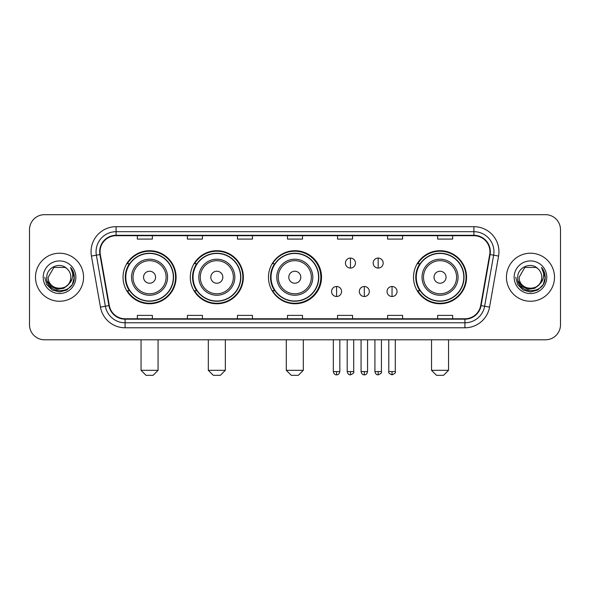 <?xml version="1.0" encoding="UTF-8"?>
<svg xmlns="http://www.w3.org/2000/svg" width="590" height="590" viewBox="0 0 590 590"><rect width="100%" height="100%" fill="white"/><g stroke="black" fill="none" stroke-linecap="round" stroke-linejoin="round"><path stroke-width="0.89" d="M413.509 277.234A26.528 26.528 0 0 0 440.037 303.762A26.528 26.528 0 0 0 466.565 277.234A26.528 26.528 0 0 0 440.037 250.706A26.528 26.528 0 0 0 413.509 277.234M268.472 277.234A26.528 26.528 0 0 0 295 303.762A26.528 26.528 0 0 0 321.528 277.234A26.528 26.528 0 0 0 295 250.706A26.528 26.528 0 0 0 268.472 277.234M190.305 277.234A26.528 26.528 0 0 0 216.825 303.762A26.528 26.528 0 0 0 243.353 277.234A26.528 26.528 0 0 0 216.825 250.706A26.528 26.528 0 0 0 190.305 277.234M123.037 277.234A26.528 26.528 0 0 0 149.565 303.762A26.528 26.528 0 0 0 176.085 277.234A26.528 26.528 0 0 0 149.565 250.706A26.528 26.528 0 0 0 123.037 277.234M129.402 290.745A24.271 24.271 0 0 1 129.402 263.723M196.662 290.745A24.271 24.271 0 0 1 196.662 263.723M274.638 290.745A24.271 24.271 0 0 1 274.638 263.723M419.874 290.745A24.271 24.271 0 0 1 419.874 263.723M29.5 229.687L29.5 324.78A15.016 15.016 0 0 0 44.516 339.796L545.485 339.796A15.016 15.016 0 0 0 560.5 324.78L560.5 229.687A15.016 15.016 0 0 0 545.485 214.672L44.516 214.672A15.016 15.016 0 0 0 29.5 229.687L29.5 324.78M35.503 277.234A24.02 24.02 0 0 0 59.531 301.254A24.02 24.02 0 0 0 83.551 277.234A24.02 24.02 0 0 0 59.531 253.213A24.02 24.02 0 0 0 35.503 277.234A24.02 24.02 0 0 0 59.531 301.254A24.02 24.02 0 0 0 83.551 277.234A24.02 24.02 0 0 0 59.531 253.213A24.02 24.02 0 0 0 35.503 277.234M506.449 277.234A24.02 24.02 0 0 0 530.469 301.254A24.02 24.02 0 0 0 554.497 277.234A24.02 24.02 0 0 0 530.469 253.213A24.02 24.02 0 0 0 506.449 277.234A24.02 24.02 0 0 0 530.469 301.254A24.02 24.02 0 0 0 554.497 277.234A24.02 24.02 0 0 0 530.469 253.213A24.02 24.02 0 0 0 506.449 277.234M100.064 251.709A16.018 16.018 0 0 1 116.083 235.698L473.918 235.698A16.018 16.018 0 0 1 489.693 254.489L480.688 305.539A16.018 16.018 0 0 1 464.92 318.77L125.08 318.77A16.018 16.018 0 0 1 109.312 305.539L100.307 254.489A16.018 16.018 0 0 1 100.064 251.709M99.666 251.709A16.417 16.417 0 0 0 99.916 254.563L108.914 305.605A16.417 16.417 0 0 0 125.08 319.175L464.92 319.175A16.417 16.417 0 0 0 481.086 305.605L490.084 254.563A16.417 16.417 0 0 0 473.918 235.292L116.083 235.292A16.417 16.417 0 0 0 99.666 251.709M91.435 256.053A25.023 25.023 0 0 1 116.083 226.685L473.918 226.685A25.023 25.023 0 0 1 498.565 256.053L489.56 307.102A25.023 25.023 0 0 1 464.92 327.782L125.08 327.782A25.023 25.023 0 0 1 100.44 307.102L91.435 256.053L96.369 255.182A20.016 20.016 0 0 1 116.083 231.693L473.918 231.693A20.016 20.016 0 0 1 493.631 255.182L484.633 306.232A20.016 20.016 0 0 1 464.92 322.774L125.08 322.774A20.016 20.016 0 0 1 105.367 306.232L96.369 255.182A20.016 20.016 0 0 1 96.059 251.709M545.485 214.672L44.516 214.672M44.516 339.796L545.485 339.796M560.5 324.78L560.5 229.687M481.086 305.605L484.633 306.232L493.631 255.182L498.565 256.053M287.492 235.698L287.492 239.083L302.508 239.083L302.508 235.698M237.446 235.698L237.446 239.083L252.461 239.083L252.461 235.698M187.399 235.698L187.399 239.083L202.414 239.083L202.414 235.698M137.352 235.698L137.352 239.083L152.368 239.083L152.368 235.698M337.539 235.698L337.539 239.083L352.555 239.083L352.555 235.698M387.586 235.698L387.586 239.083L402.601 239.083L402.601 235.698M437.632 235.698L437.632 239.083L452.648 239.083L452.648 235.698M302.508 318.77L302.508 315.385L287.492 315.385L287.492 318.77M252.461 318.77L252.461 315.385L237.446 315.385L237.446 318.77M202.414 318.77L202.414 315.385L187.399 315.385L187.399 318.77M152.368 318.77L152.368 315.385L137.352 315.385L137.352 318.77M352.555 318.77L352.555 315.385L337.539 315.385L337.539 318.77M402.601 318.77L402.601 315.385L387.586 315.385L387.586 318.77M452.648 318.77L452.648 315.385L437.632 315.385L437.632 318.77M68.197 284.498C62.193 292.618 47.628 287.426 48.218 277.234C47.525 291.821 71.53 291.821 70.837 277.234C71.53 291.821 47.525 291.821 48.218 277.234L53.874 267.44L65.18 267.44L66.936 268.686C59.996 261.414 46.632 267.403 46.758 277.234C45.489 294.698 73.794 295.148 74.252 278.082L74.281 277.234C74.237 273.524 73.005 270.264 70.579 267.462C72.422 270.486 73.072 273.745 72.526 277.234C71.995 280.198 70.557 282.625 68.197 284.498A11.313 11.313 0 0 0 70.837 277.234C71.53 291.821 47.525 291.821 48.218 277.234L53.874 267.44M70.837 277.234A11.313 11.313 0 0 0 66.936 268.686M68.919 283.893L63.809 288.311L57.119 289.248L50.961 286.46L47.112 280.899M43.21 277.234A16.314 16.314 0 0 0 59.531 293.547A16.314 16.314 0 0 0 75.845 277.234A16.314 16.314 0 0 0 59.531 260.92A16.314 16.314 0 0 0 43.21 277.234M70.579 267.462L74.274 277.661L73.588 272.764L74.274 277.661L73.588 272.764L74.274 277.661L70.689 267.587L74.274 277.661L70.689 267.587L74.281 277.234L72.305 284.609L66.906 290.007L59.531 291.984L52.156 290.007L46.75 284.609L44.781 277.234M70.689 267.587L74.274 277.669M153.068 375.329L146.062 375.329L141.054 370.321L158.068 370.321L153.068 375.329M155.568 277.234A6.003 6.003 0 0 0 149.565 271.23A6.003 6.003 0 0 0 143.554 277.234A6.003 6.003 0 0 0 149.565 283.237A6.003 6.003 0 0 0 155.568 277.234M167.582 277.234A18.017 18.017 0 0 0 149.565 259.217A18.017 18.017 0 0 0 131.548 277.234A18.017 18.017 0 0 0 149.565 295.251A18.017 18.017 0 0 0 167.582 277.234A18.017 18.017 0 0 1 149.565 295.251A18.017 18.017 0 0 1 131.548 277.234M173.335 277.234A23.77 23.77 0 0 0 149.565 253.464A23.77 23.77 0 0 0 125.788 277.234A23.77 23.77 0 0 0 149.565 301.003A23.77 23.77 0 0 0 173.335 277.234M175.584 277.234A26.026 26.026 0 0 1 127.322 290.745L129.734 290.745A23.998 23.998 0 0 0 165.436 295.229A23.998 23.998 0 0 0 165.436 259.239A23.998 23.998 0 0 0 129.734 263.723L127.322 263.723A26.026 26.026 0 0 1 175.584 277.234M220.328 375.329L213.322 375.329L208.322 370.321L225.336 370.321L220.328 375.329M222.836 277.234A6.003 6.003 0 0 0 216.825 271.23A6.003 6.003 0 0 0 210.822 277.234A6.003 6.003 0 0 0 216.825 283.237A6.003 6.003 0 0 0 222.836 277.234M234.842 277.234A18.017 18.017 0 0 0 216.825 259.217A18.017 18.017 0 0 0 198.808 277.234A18.017 18.017 0 0 0 216.825 295.251A18.017 18.017 0 0 0 234.842 277.234A18.017 18.017 0 0 1 216.825 295.251A18.017 18.017 0 0 1 198.808 277.234M240.602 277.234A23.77 23.77 0 0 0 216.825 253.464A23.77 23.77 0 0 0 193.055 277.234A23.77 23.77 0 0 0 216.825 301.003A23.77 23.77 0 0 0 240.602 277.234M242.851 277.234A26.026 26.026 0 0 1 194.582 290.745L196.994 290.745A23.998 23.998 0 0 0 232.703 295.229A23.998 23.998 0 0 0 232.703 259.239A23.998 23.998 0 0 0 196.994 263.723L194.582 263.723A26.026 26.026 0 0 1 242.851 277.234M298.304 375.329L291.298 375.329L286.29 370.321L303.304 370.321L298.304 375.329M300.804 277.234A6.003 6.003 0 0 0 294.801 271.23A6.003 6.003 0 0 0 288.798 277.234A6.003 6.003 0 0 0 294.801 283.237A6.003 6.003 0 0 0 300.804 277.234M312.818 277.234A18.017 18.017 0 0 0 294.801 259.217A18.017 18.017 0 0 0 276.784 277.234A18.017 18.017 0 0 0 294.801 295.251A18.017 18.017 0 0 0 312.818 277.234A18.017 18.017 0 0 1 294.801 295.251A18.017 18.017 0 0 1 276.784 277.234M318.57 277.234A23.77 23.77 0 0 0 294.801 253.464A23.77 23.77 0 0 0 271.024 277.234A23.77 23.77 0 0 0 294.801 301.003A23.77 23.77 0 0 0 318.57 277.234M320.827 277.234A26.026 26.026 0 0 1 272.558 290.745L274.969 290.745A23.998 23.998 0 0 0 310.679 295.229A23.998 23.998 0 0 0 310.679 259.239A23.998 23.998 0 0 0 274.969 263.723L272.558 263.723A26.026 26.026 0 0 1 320.827 277.234M443.54 375.329L436.534 375.329L431.526 370.321L448.548 370.321L443.54 375.329M446.04 277.234A6.003 6.003 0 0 0 440.037 271.23A6.003 6.003 0 0 0 434.034 277.234A6.003 6.003 0 0 0 440.037 283.237A6.003 6.003 0 0 0 446.04 277.234M458.054 277.234A18.017 18.017 0 0 0 440.037 259.217A18.017 18.017 0 0 0 422.02 277.234A18.017 18.017 0 0 0 440.037 295.251A18.017 18.017 0 0 0 458.054 277.234A18.017 18.017 0 0 1 440.037 295.251A18.017 18.017 0 0 1 422.02 277.234M463.806 277.234A23.77 23.77 0 0 0 440.037 253.464A23.77 23.77 0 0 0 416.267 277.234A23.77 23.77 0 0 0 440.037 301.003A23.77 23.77 0 0 0 463.806 277.234M466.063 277.234A26.026 26.026 0 0 1 417.794 290.745L420.205 290.745A23.998 23.998 0 0 0 455.915 295.229A23.998 23.998 0 0 0 455.915 259.239A23.998 23.998 0 0 0 420.205 263.723L417.794 263.723A26.026 26.026 0 0 1 466.063 277.234M350.453 258.066A5.008 5.008 0 0 0 345.445 263.066A5.008 5.008 0 0 0 350.453 268.074A5.008 5.008 0 0 0 355.46 263.066A5.008 5.008 0 0 0 350.453 258.066L350.453 268.074A5.008 5.008 0 0 0 355.46 263.066A5.008 5.008 0 0 0 350.453 258.066M378.175 258.066A5.008 5.008 0 0 0 373.175 263.066A5.008 5.008 0 0 0 378.175 268.074A5.008 5.008 0 0 0 383.183 263.066A5.008 5.008 0 0 0 378.175 258.066L378.175 268.074A5.008 5.008 0 0 0 383.183 263.066A5.008 5.008 0 0 0 378.175 258.066M336.588 286.489A5.008 5.008 0 0 0 331.587 291.497A5.008 5.008 0 0 0 336.588 296.505A5.008 5.008 0 0 0 341.595 291.497A5.008 5.008 0 0 0 336.588 286.489L336.588 296.505A5.008 5.008 0 0 0 341.595 291.497A5.008 5.008 0 0 0 336.588 286.489M364.318 286.489A5.008 5.008 0 0 0 359.31 291.497A5.008 5.008 0 0 0 364.318 296.505A5.008 5.008 0 0 0 369.318 291.497A5.008 5.008 0 0 0 364.318 286.489L364.318 296.505A5.008 5.008 0 0 0 369.318 291.497A5.008 5.008 0 0 0 364.318 286.489M392.04 286.489A5.008 5.008 0 0 0 387.04 291.497A5.008 5.008 0 0 0 392.04 296.505A5.008 5.008 0 0 0 397.048 291.497A5.008 5.008 0 0 0 392.04 286.489L392.04 296.505A5.008 5.008 0 0 0 397.048 291.497A5.008 5.008 0 0 0 392.04 286.489M541.782 277.234C542.476 291.821 518.47 291.821 519.163 277.234L524.82 267.44L536.126 267.44L537.881 268.686C530.941 261.414 517.577 267.403 517.703 277.234C516.427 294.698 544.74 295.148 545.197 278.082L545.219 277.234C545.182 273.524 543.943 270.264 541.517 267.462C543.368 270.486 544.017 273.745 543.471 277.234C542.94 280.198 541.495 282.625 539.142 284.498A11.313 11.313 0 0 0 541.782 277.234C542.476 291.821 518.47 291.821 519.163 277.234C518.47 291.821 542.476 291.821 541.782 277.234A11.313 11.313 0 0 0 537.881 268.686M539.142 284.498C533.131 292.618 518.573 287.426 519.163 277.234M539.857 283.893L534.754 288.311L528.057 289.248L521.899 286.46L518.057 280.899M514.155 277.234A16.314 16.314 0 0 0 530.469 293.547A16.314 16.314 0 0 0 546.79 277.234A16.314 16.314 0 0 0 530.469 260.92A16.314 16.314 0 0 0 514.155 277.234M541.517 267.462L545.219 277.661L544.526 272.764L545.219 277.661L544.526 272.764L545.219 277.661L541.627 267.587L545.219 277.661L541.627 267.587L545.219 277.234L543.25 284.609L537.844 290.007L530.469 291.984L523.094 290.007L517.696 284.609L515.719 277.234M541.627 267.587L545.219 277.669M473.918 226.685L473.918 235.292M96.369 255.182L99.916 254.563M125.08 327.782L125.08 319.175M464.92 319.175L464.92 327.782M100.44 307.102L108.914 305.605M490.084 254.563L493.631 255.182M116.083 226.685L116.083 235.292M484.633 306.232L489.56 307.102M166.115 277.234A16.55 16.55 0 0 0 149.565 260.684A16.55 16.55 0 0 0 133.016 277.234A16.55 16.55 0 0 0 149.565 293.783A16.55 16.55 0 0 0 166.115 277.234M233.375 277.234A16.55 16.55 0 0 0 216.825 260.684A16.55 16.55 0 0 0 200.276 277.234A16.55 16.55 0 0 0 216.825 293.783A16.55 16.55 0 0 0 233.375 277.234M311.35 277.234A16.55 16.55 0 0 0 294.801 260.684A16.55 16.55 0 0 0 278.251 277.234A16.55 16.55 0 0 0 294.801 293.783A16.55 16.55 0 0 0 311.35 277.234M456.586 277.234A16.55 16.55 0 0 0 440.037 260.684A16.55 16.55 0 0 0 423.487 277.234A16.55 16.55 0 0 0 440.037 293.783A16.55 16.55 0 0 0 456.586 277.234M350.453 371.575L347.2 371.575C347.768 373.89 348.852 374.975 350.453 374.827L350.453 371.575L353.705 371.575L353.705 339.796M378.175 371.575L374.923 371.575C375.491 373.89 376.575 374.975 378.175 374.827L378.175 371.575L381.435 371.575L381.435 339.796M336.588 371.575L333.335 371.575C333.903 373.89 334.987 374.975 336.588 374.827L336.588 371.575L339.84 371.575L339.84 339.796M364.318 371.575L361.065 371.575C361.633 373.89 362.717 374.975 364.318 374.827L364.318 371.575L367.57 371.575L367.57 339.796M392.04 371.575L388.788 371.575C388.132 372.615 389.216 373.699 392.04 374.827L392.04 371.575L395.293 371.575L395.293 339.796M158.068 339.796L158.068 370.321M141.054 339.796L141.054 370.321M225.336 339.796L225.336 370.321M208.322 339.796L208.322 370.321M303.304 339.796L303.304 370.321M286.29 339.796L286.29 370.321M448.548 339.796L448.548 370.321M431.526 339.796L431.526 370.321M347.2 371.575L347.2 339.796M353.705 371.575C354.369 372.615 353.285 373.699 350.453 374.827M374.923 371.575L374.923 339.796M381.435 371.575C382.091 372.615 381.007 373.699 378.175 374.827M333.335 371.575L333.335 339.796M339.84 371.575C339.272 373.89 338.188 374.975 336.588 374.827M361.065 371.575L361.065 339.796M367.57 371.575C367.002 373.89 365.918 374.975 364.318 374.827M388.788 371.575L388.788 339.796M395.293 371.575C395.956 372.615 394.872 373.699 392.04 374.827"/></g></svg>
